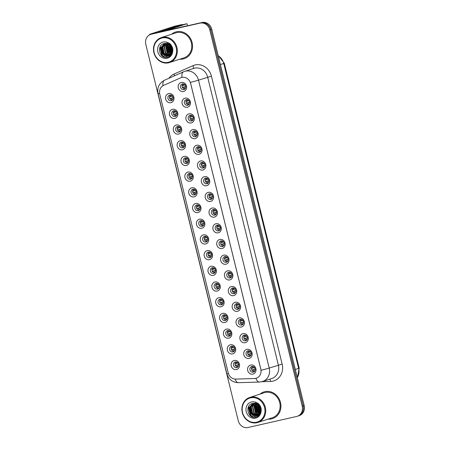 <?xml version="1.0" encoding="UTF-8"?>
<svg xmlns="http://www.w3.org/2000/svg" width="450" height="450" viewBox="0 0 450 450"><rect width="100%" height="100%" fill="white"/><g stroke="black" fill="none" stroke-linecap="round" stroke-linejoin="round"><path stroke-width="0.67" d="M174.752 118.378A4.674 4.196 72 0 1 169.543 114.772A4.674 4.196 72 0 1 172.524 109.305A4.674 4.196 72 0 1 177.733 112.911A4.674 4.196 72 0 1 174.752 118.378M173.678 110.767A2.919 2.621 -108 0 0 173.469 110.829A2.919 2.621 -108 0 0 171.844 114.3A2.919 2.621 -108 0 0 175.067 116.438A2.919 2.621 -108 0 0 175.275 116.381A2.919 2.621 -108 0 0 176.901 112.905A2.919 2.621 -108 0 0 173.678 110.767M178.611 134.078A4.674 4.196 72 0 1 173.402 130.472A4.674 4.196 72 0 1 176.383 125.004A4.674 4.196 72 0 1 181.592 128.61A4.674 4.196 72 0 1 178.611 134.078M177.531 126.467A2.919 2.621 -108 0 0 177.322 126.523A2.919 2.621 -108 0 0 175.697 129.999A2.919 2.621 -108 0 0 178.926 132.137A2.919 2.621 -108 0 0 179.134 132.081A2.919 2.621 -108 0 0 180.754 128.604A2.919 2.621 -108 0 0 177.531 126.467M182.464 149.771A4.674 4.196 72 0 1 177.255 146.171A4.674 4.196 72 0 1 180.236 140.704A4.674 4.196 72 0 1 185.445 144.309A4.674 4.196 72 0 1 182.464 149.771M181.389 142.166A2.919 2.621 -108 0 0 181.181 142.222A2.919 2.621 -108 0 0 179.556 145.699A2.919 2.621 -108 0 0 182.779 147.836A2.919 2.621 -108 0 0 182.987 147.78A2.919 2.621 -108 0 0 184.612 144.304A2.919 2.621 -108 0 0 181.389 142.166M186.322 165.471A4.674 4.196 72 0 1 181.114 161.871A4.674 4.196 72 0 1 184.095 156.403A4.674 4.196 72 0 1 189.304 160.009A4.674 4.196 72 0 1 186.322 165.471M185.243 157.866A2.919 2.621 -108 0 0 185.034 157.922A2.919 2.621 -108 0 0 183.414 161.398A2.919 2.621 -108 0 0 186.638 163.536A2.919 2.621 -108 0 0 186.846 163.479A2.919 2.621 -108 0 0 188.471 160.003A2.919 2.621 -108 0 0 185.243 157.866M190.176 181.17A4.674 4.196 72 0 1 184.967 177.57A4.674 4.196 72 0 1 187.948 172.102A4.674 4.196 72 0 1 193.157 175.708A4.674 4.196 72 0 1 190.176 181.17M189.101 173.565A2.919 2.621 -108 0 0 188.893 173.621A2.919 2.621 -108 0 0 187.268 177.097A2.919 2.621 -108 0 0 190.491 179.235A2.919 2.621 -108 0 0 190.699 179.173A2.919 2.621 -108 0 0 192.324 175.703A2.919 2.621 -108 0 0 189.101 173.565M194.034 196.869A4.674 4.196 72 0 1 188.826 193.264A4.674 4.196 72 0 1 191.807 187.802A4.674 4.196 72 0 1 197.016 191.407A4.674 4.196 72 0 1 194.034 196.869M192.954 189.264A2.919 2.621 -108 0 0 192.746 189.321A2.919 2.621 -108 0 0 191.126 192.797A2.919 2.621 -108 0 0 194.349 194.934A2.919 2.621 -108 0 0 194.558 194.873A2.919 2.621 -108 0 0 196.183 191.402A2.919 2.621 -108 0 0 192.954 189.264M197.888 212.569A4.674 4.196 72 0 1 192.679 208.963A4.674 4.196 72 0 1 195.66 203.501A4.674 4.196 72 0 1 200.869 207.107A4.674 4.196 72 0 1 197.888 212.569M196.813 204.964A2.919 2.621 -108 0 0 196.605 205.02A2.919 2.621 -108 0 0 194.979 208.496A2.919 2.621 -108 0 0 198.203 210.628A2.919 2.621 -108 0 0 198.411 210.572A2.919 2.621 -108 0 0 200.036 207.101A2.919 2.621 -108 0 0 196.813 204.964M201.746 228.268A4.674 4.196 72 0 1 196.537 224.662A4.674 4.196 72 0 1 199.519 219.201A4.674 4.196 72 0 1 204.727 222.806A4.674 4.196 72 0 1 201.746 228.268M200.666 220.663A2.919 2.621 -108 0 0 200.458 220.719A2.919 2.621 -108 0 0 198.838 224.196A2.919 2.621 -108 0 0 202.061 226.328A2.919 2.621 -108 0 0 202.269 226.271A2.919 2.621 -108 0 0 203.895 222.801A2.919 2.621 -108 0 0 200.666 220.663M205.599 243.968A4.674 4.196 72 0 1 200.391 240.362A4.674 4.196 72 0 1 203.372 234.9A4.674 4.196 72 0 1 208.581 238.506A4.674 4.196 72 0 1 205.599 243.968M204.525 236.362A2.919 2.621 -108 0 0 204.317 236.419A2.919 2.621 -108 0 0 202.691 239.889A2.919 2.621 -108 0 0 205.914 242.027A2.919 2.621 -108 0 0 206.123 241.971A2.919 2.621 -108 0 0 207.748 238.5A2.919 2.621 -108 0 0 204.525 236.362M209.458 259.667A4.674 4.196 72 0 1 204.249 256.061A4.674 4.196 72 0 1 207.231 250.599A4.674 4.196 72 0 1 212.439 254.205A4.674 4.196 72 0 1 209.458 259.667M208.378 252.062A2.919 2.621 -108 0 0 208.176 252.118A2.919 2.621 -108 0 0 206.55 255.589A2.919 2.621 -108 0 0 209.773 257.726A2.919 2.621 -108 0 0 209.981 257.67A2.919 2.621 -108 0 0 211.607 254.199A2.919 2.621 -108 0 0 208.378 252.062M213.311 275.366A4.674 4.196 72 0 1 208.102 271.761A4.674 4.196 72 0 1 211.084 266.299A4.674 4.196 72 0 1 216.292 269.904A4.674 4.196 72 0 1 213.311 275.366M212.237 267.761A2.919 2.621 -108 0 0 212.029 267.817A2.919 2.621 -108 0 0 210.403 271.288A2.919 2.621 -108 0 0 213.626 273.426A2.919 2.621 -108 0 0 213.834 273.369A2.919 2.621 -108 0 0 215.46 269.899A2.919 2.621 -108 0 0 212.237 267.761M217.17 291.066A4.674 4.196 72 0 1 211.961 287.46A4.674 4.196 72 0 1 214.942 281.998A4.674 4.196 72 0 1 220.151 285.598A4.674 4.196 72 0 1 217.17 291.066M216.09 283.461A2.919 2.621 -108 0 0 215.888 283.517A2.919 2.621 -108 0 0 214.262 286.988A2.919 2.621 -108 0 0 217.485 289.125A2.919 2.621 -108 0 0 217.693 289.069A2.919 2.621 -108 0 0 219.319 285.598A2.919 2.621 -108 0 0 216.09 283.461M221.023 306.765A4.674 4.196 72 0 1 215.814 303.159A4.674 4.196 72 0 1 218.796 297.697A4.674 4.196 72 0 1 224.004 301.298A4.674 4.196 72 0 1 221.023 306.765M219.949 299.16A2.919 2.621 -108 0 0 219.741 299.216A2.919 2.621 -108 0 0 218.115 302.687A2.919 2.621 -108 0 0 221.338 304.824A2.919 2.621 -108 0 0 221.546 304.768A2.919 2.621 -108 0 0 223.172 301.292A2.919 2.621 -108 0 0 219.949 299.16M224.882 322.464A4.674 4.196 72 0 1 219.673 318.859A4.674 4.196 72 0 1 222.654 313.397A4.674 4.196 72 0 1 227.863 316.997A4.674 4.196 72 0 1 224.882 322.464M223.802 314.854A2.919 2.621 -108 0 0 223.599 314.916A2.919 2.621 -108 0 0 221.974 318.386A2.919 2.621 -108 0 0 225.197 320.524A2.919 2.621 -108 0 0 225.405 320.468A2.919 2.621 -108 0 0 227.031 316.991A2.919 2.621 -108 0 0 223.802 314.854M228.735 338.164A4.674 4.196 72 0 1 223.532 334.558A4.674 4.196 72 0 1 226.507 329.096A4.674 4.196 72 0 1 231.716 332.696A4.674 4.196 72 0 1 228.735 338.164M227.661 330.553A2.919 2.621 -108 0 0 227.453 330.615A2.919 2.621 -108 0 0 225.827 334.086A2.919 2.621 -108 0 0 229.05 336.223A2.919 2.621 -108 0 0 229.258 336.167A2.919 2.621 -108 0 0 230.884 332.691A2.919 2.621 -108 0 0 227.661 330.553M232.594 353.863A4.674 4.196 72 0 1 227.385 350.257A4.674 4.196 72 0 1 230.366 344.79A4.674 4.196 72 0 1 235.575 348.396A4.674 4.196 72 0 1 232.594 353.863M231.519 346.252A2.919 2.621 -108 0 0 231.311 346.309A2.919 2.621 -108 0 0 229.686 349.785A2.919 2.621 -108 0 0 232.909 351.923A2.919 2.621 -108 0 0 233.117 351.866A2.919 2.621 -108 0 0 234.743 348.39A2.919 2.621 -108 0 0 231.519 346.252M236.447 369.557A4.674 4.196 72 0 1 231.244 365.957A4.674 4.196 72 0 1 234.219 360.489A4.674 4.196 72 0 1 239.428 364.095A4.674 4.196 72 0 1 236.447 369.557M235.373 361.952A2.919 2.621 -108 0 0 235.164 362.008A2.919 2.621 -108 0 0 233.539 365.484A2.919 2.621 -108 0 0 236.768 367.622A2.919 2.621 -108 0 0 236.97 367.566A2.919 2.621 -108 0 0 238.596 364.089A2.919 2.621 -108 0 0 235.373 361.952M170.899 102.679A4.674 4.196 72 0 1 165.69 99.073A4.674 4.196 72 0 1 168.671 93.611A4.674 4.196 72 0 1 173.88 97.211A4.674 4.196 72 0 1 170.899 102.679M169.819 95.068A2.919 2.621 -108 0 0 169.611 95.13A2.919 2.621 -108 0 0 167.985 98.601A2.919 2.621 -108 0 0 171.214 100.738A2.919 2.621 -108 0 0 171.422 100.682A2.919 2.621 -108 0 0 173.042 97.206A2.919 2.621 -108 0 0 169.819 95.068M187.363 107.224A4.674 4.196 72 0 1 182.154 103.624A4.674 4.196 72 0 1 185.136 98.156A4.674 4.196 72 0 1 190.339 101.762A4.674 4.196 72 0 1 187.363 107.224M186.283 99.619A2.919 2.621 -108 0 0 186.075 99.675A2.919 2.621 -108 0 0 184.449 103.151A2.919 2.621 -108 0 0 187.678 105.289A2.919 2.621 -108 0 0 187.881 105.233A2.919 2.621 -108 0 0 189.506 101.756A2.919 2.621 -108 0 0 186.283 99.619M191.216 122.923A4.674 4.196 72 0 1 186.007 119.323A4.674 4.196 72 0 1 188.989 113.856A4.674 4.196 72 0 1 194.197 117.461A4.674 4.196 72 0 1 191.216 122.923M190.142 115.318A2.919 2.621 -108 0 0 189.934 115.374A2.919 2.621 -108 0 0 188.308 118.851A2.919 2.621 -108 0 0 191.531 120.988A2.919 2.621 -108 0 0 191.739 120.932A2.919 2.621 -108 0 0 193.365 117.456A2.919 2.621 -108 0 0 190.142 115.318M195.075 138.623A4.674 4.196 72 0 1 189.866 135.017A4.674 4.196 72 0 1 192.847 129.555A4.674 4.196 72 0 1 198.056 133.161A4.674 4.196 72 0 1 195.075 138.623M193.995 131.017A2.919 2.621 -108 0 0 193.787 131.074A2.919 2.621 -108 0 0 192.161 134.55A2.919 2.621 -108 0 0 195.39 136.688A2.919 2.621 -108 0 0 195.593 136.626A2.919 2.621 -108 0 0 197.218 133.155A2.919 2.621 -108 0 0 193.995 131.017M198.928 154.322A4.674 4.196 72 0 1 193.719 150.716A4.674 4.196 72 0 1 196.701 145.254A4.674 4.196 72 0 1 201.909 148.86A4.674 4.196 72 0 1 198.928 154.322M197.854 146.717A2.919 2.621 -108 0 0 197.646 146.773A2.919 2.621 -108 0 0 196.02 150.249A2.919 2.621 -108 0 0 199.243 152.387A2.919 2.621 -108 0 0 199.451 152.325A2.919 2.621 -108 0 0 201.077 148.854A2.919 2.621 -108 0 0 197.854 146.717M202.787 170.021A4.674 4.196 72 0 1 197.578 166.416A4.674 4.196 72 0 1 200.559 160.954A4.674 4.196 72 0 1 205.768 164.559A4.674 4.196 72 0 1 202.787 170.021M201.707 162.416A2.919 2.621 -108 0 0 201.499 162.472A2.919 2.621 -108 0 0 199.873 165.949A2.919 2.621 -108 0 0 203.102 168.081A2.919 2.621 -108 0 0 203.31 168.024A2.919 2.621 -108 0 0 204.93 164.554A2.919 2.621 -108 0 0 201.707 162.416M206.64 185.721A4.674 4.196 72 0 1 201.431 182.115A4.674 4.196 72 0 1 204.412 176.653A4.674 4.196 72 0 1 209.621 180.259A4.674 4.196 72 0 1 206.64 185.721M205.566 178.116A2.919 2.621 -108 0 0 205.357 178.172A2.919 2.621 -108 0 0 203.732 181.643A2.919 2.621 -108 0 0 206.955 183.78A2.919 2.621 -108 0 0 207.163 183.724A2.919 2.621 -108 0 0 208.789 180.253A2.919 2.621 -108 0 0 205.566 178.116M210.499 201.42A4.674 4.196 72 0 1 205.29 197.814A4.674 4.196 72 0 1 208.271 192.352A4.674 4.196 72 0 1 213.48 195.958A4.674 4.196 72 0 1 210.499 201.42M209.419 193.815A2.919 2.621 -108 0 0 209.211 193.871A2.919 2.621 -108 0 0 207.585 197.342A2.919 2.621 -108 0 0 210.814 199.479A2.919 2.621 -108 0 0 211.022 199.423A2.919 2.621 -108 0 0 212.642 195.953A2.919 2.621 -108 0 0 209.419 193.815M214.352 217.119A4.674 4.196 72 0 1 209.143 213.514A4.674 4.196 72 0 1 212.124 208.052A4.674 4.196 72 0 1 217.333 211.657A4.674 4.196 72 0 1 214.352 217.119M213.278 209.514A2.919 2.621 -108 0 0 213.069 209.571A2.919 2.621 -108 0 0 211.444 213.041A2.919 2.621 -108 0 0 214.667 215.179A2.919 2.621 -108 0 0 214.875 215.123A2.919 2.621 -108 0 0 216.501 211.652A2.919 2.621 -108 0 0 213.278 209.514M218.211 232.819A4.674 4.196 72 0 1 213.002 229.213A4.674 4.196 72 0 1 215.983 223.751A4.674 4.196 72 0 1 221.192 227.357A4.674 4.196 72 0 1 218.211 232.819M217.131 225.214A2.919 2.621 -108 0 0 216.922 225.27A2.919 2.621 -108 0 0 215.297 228.741A2.919 2.621 -108 0 0 218.526 230.878A2.919 2.621 -108 0 0 218.734 230.822A2.919 2.621 -108 0 0 220.354 227.351A2.919 2.621 -108 0 0 217.131 225.214M222.064 248.518A4.674 4.196 72 0 1 216.855 244.912A4.674 4.196 72 0 1 219.836 239.451A4.674 4.196 72 0 1 225.045 243.051A4.674 4.196 72 0 1 222.064 248.518M220.989 240.913A2.919 2.621 -108 0 0 220.781 240.969A2.919 2.621 -108 0 0 219.156 244.44A2.919 2.621 -108 0 0 222.379 246.578A2.919 2.621 -108 0 0 222.587 246.521A2.919 2.621 -108 0 0 224.213 243.045A2.919 2.621 -108 0 0 220.989 240.913M225.922 264.218A4.674 4.196 72 0 1 220.714 260.612A4.674 4.196 72 0 1 223.695 255.15A4.674 4.196 72 0 1 228.904 258.75A4.674 4.196 72 0 1 225.922 264.218M224.843 256.607A2.919 2.621 -108 0 0 224.634 256.669A2.919 2.621 -108 0 0 223.014 260.139A2.919 2.621 -108 0 0 226.237 262.277A2.919 2.621 -108 0 0 226.446 262.221A2.919 2.621 -108 0 0 228.071 258.744A2.919 2.621 -108 0 0 224.843 256.607M229.776 279.917A4.674 4.196 72 0 1 224.567 276.311A4.674 4.196 72 0 1 227.548 270.849A4.674 4.196 72 0 1 232.757 274.449A4.674 4.196 72 0 1 229.776 279.917M228.701 272.306A2.919 2.621 -108 0 0 228.493 272.368A2.919 2.621 -108 0 0 226.868 275.839A2.919 2.621 -108 0 0 230.091 277.976A2.919 2.621 -108 0 0 230.299 277.92A2.919 2.621 -108 0 0 231.924 274.444A2.919 2.621 -108 0 0 228.701 272.306M233.634 295.616A4.674 4.196 72 0 1 228.426 292.011A4.674 4.196 72 0 1 231.407 286.543A4.674 4.196 72 0 1 236.616 290.149A4.674 4.196 72 0 1 233.634 295.616M232.554 288.006A2.919 2.621 -108 0 0 232.346 288.067A2.919 2.621 -108 0 0 230.726 291.538A2.919 2.621 -108 0 0 233.949 293.676A2.919 2.621 -108 0 0 234.157 293.619A2.919 2.621 -108 0 0 235.783 290.143A2.919 2.621 -108 0 0 232.554 288.006M237.487 311.31A4.674 4.196 72 0 1 232.279 307.71A4.674 4.196 72 0 1 235.26 302.243A4.674 4.196 72 0 1 240.469 305.848A4.674 4.196 72 0 1 237.487 311.31M236.413 303.705A2.919 2.621 -108 0 0 236.205 303.761A2.919 2.621 -108 0 0 234.579 307.238A2.919 2.621 -108 0 0 237.803 309.375A2.919 2.621 -108 0 0 238.011 309.319A2.919 2.621 -108 0 0 239.636 305.843A2.919 2.621 -108 0 0 236.413 303.705M241.346 327.009A4.674 4.196 72 0 1 236.138 323.409A4.674 4.196 72 0 1 239.119 317.942A4.674 4.196 72 0 1 244.328 321.548A4.674 4.196 72 0 1 241.346 327.009M240.266 319.404A2.919 2.621 -108 0 0 240.064 319.461A2.919 2.621 -108 0 0 238.438 322.937A2.919 2.621 -108 0 0 241.661 325.074A2.919 2.621 -108 0 0 241.869 325.018A2.919 2.621 -108 0 0 243.495 321.542A2.919 2.621 -108 0 0 240.266 319.404M245.199 342.709A4.674 4.196 72 0 1 239.991 339.109A4.674 4.196 72 0 1 242.972 333.641A4.674 4.196 72 0 1 248.181 337.247A4.674 4.196 72 0 1 245.199 342.709M244.125 335.104A2.919 2.621 -108 0 0 243.917 335.16A2.919 2.621 -108 0 0 242.291 338.636A2.919 2.621 -108 0 0 245.514 340.774A2.919 2.621 -108 0 0 245.722 340.718A2.919 2.621 -108 0 0 247.348 337.241A2.919 2.621 -108 0 0 244.125 335.104M249.058 358.408A4.674 4.196 72 0 1 243.849 354.808A4.674 4.196 72 0 1 246.831 349.341A4.674 4.196 72 0 1 252.039 352.946A4.674 4.196 72 0 1 249.058 358.408M247.978 350.803A2.919 2.621 -108 0 0 247.776 350.859A2.919 2.621 -108 0 0 246.15 354.336A2.919 2.621 -108 0 0 249.373 356.473A2.919 2.621 -108 0 0 249.581 356.411A2.919 2.621 -108 0 0 251.207 352.941A2.919 2.621 -108 0 0 247.978 350.803M252.911 374.108A4.674 4.196 72 0 1 247.703 370.502A4.674 4.196 72 0 1 250.684 365.04A4.674 4.196 72 0 1 255.893 368.646A4.674 4.196 72 0 1 252.911 374.108M251.837 366.502A2.919 2.621 -108 0 0 251.629 366.559A2.919 2.621 -108 0 0 250.003 370.035A2.919 2.621 -108 0 0 253.226 372.173A2.919 2.621 -108 0 0 253.434 372.111A2.919 2.621 -108 0 0 255.06 368.64A2.919 2.621 -108 0 0 251.837 366.502M183.504 91.524A4.674 4.196 72 0 1 178.296 87.924A4.674 4.196 72 0 1 181.277 82.457A4.674 4.196 72 0 1 186.486 86.062A4.674 4.196 72 0 1 183.504 91.524M182.43 83.919A2.919 2.621 -108 0 0 182.222 83.976A2.919 2.621 -108 0 0 180.596 87.452A2.919 2.621 -108 0 0 183.819 89.589A2.919 2.621 -108 0 0 184.028 89.533A2.919 2.621 -108 0 0 185.653 86.057A2.919 2.621 -108 0 0 182.43 83.919M176.074 115.931A2.919 2.621 72 0 1 173.588 113.856A2.919 2.621 72 0 1 174.381 110.717M179.933 131.631A2.919 2.621 72 0 1 177.446 129.555A2.919 2.621 72 0 1 178.234 126.416M183.786 147.33A2.919 2.621 72 0 1 181.299 145.254A2.919 2.621 72 0 1 182.093 142.116M187.644 163.029A2.919 2.621 72 0 1 185.158 160.954A2.919 2.621 72 0 1 185.946 157.815M191.498 178.729A2.919 2.621 72 0 1 189.011 176.653A2.919 2.621 72 0 1 189.804 173.514M195.356 194.428A2.919 2.621 72 0 1 192.87 192.352A2.919 2.621 72 0 1 193.657 189.214M199.209 210.127A2.919 2.621 72 0 1 196.723 208.052A2.919 2.621 72 0 1 197.516 204.913M203.068 225.827A2.919 2.621 72 0 1 200.582 223.751A2.919 2.621 72 0 1 201.369 220.612M206.921 241.526A2.919 2.621 72 0 1 204.435 239.451A2.919 2.621 72 0 1 205.228 236.306M210.78 257.226A2.919 2.621 72 0 1 208.294 255.15A2.919 2.621 72 0 1 209.081 252.006M214.639 272.925A2.919 2.621 72 0 1 212.147 270.849A2.919 2.621 72 0 1 212.94 267.705M218.492 288.624A2.919 2.621 72 0 1 216.006 286.549A2.919 2.621 72 0 1 216.793 283.404M222.351 304.324A2.919 2.621 72 0 1 219.859 302.248A2.919 2.621 72 0 1 220.652 299.104M226.204 320.017A2.919 2.621 72 0 1 223.718 317.947A2.919 2.621 72 0 1 224.505 314.803M230.062 335.717A2.919 2.621 72 0 1 227.571 333.641A2.919 2.621 72 0 1 228.364 330.502M233.916 351.416A2.919 2.621 72 0 1 231.429 349.341A2.919 2.621 72 0 1 232.217 346.202M237.774 367.116A2.919 2.621 72 0 1 235.288 365.04A2.919 2.621 72 0 1 236.076 361.901M172.221 100.232A2.919 2.621 72 0 1 169.734 98.162A2.919 2.621 72 0 1 170.522 95.017M188.685 104.782A2.919 2.621 72 0 1 186.199 102.707A2.919 2.621 72 0 1 186.986 99.568M192.538 120.482A2.919 2.621 72 0 1 190.052 118.406A2.919 2.621 72 0 1 190.845 115.267M196.397 136.181A2.919 2.621 72 0 1 193.911 134.106A2.919 2.621 72 0 1 194.698 130.967M200.25 151.881A2.919 2.621 72 0 1 197.764 149.805A2.919 2.621 72 0 1 198.557 146.666M204.109 167.58A2.919 2.621 72 0 1 201.623 165.504A2.919 2.621 72 0 1 202.41 162.366M207.962 183.279A2.919 2.621 72 0 1 205.476 181.204A2.919 2.621 72 0 1 206.269 178.059M211.821 198.979A2.919 2.621 72 0 1 209.334 196.903A2.919 2.621 72 0 1 210.122 193.759M215.674 214.678A2.919 2.621 72 0 1 213.188 212.602A2.919 2.621 72 0 1 213.981 209.458M219.532 230.377A2.919 2.621 72 0 1 217.046 228.302A2.919 2.621 72 0 1 217.834 225.157M223.386 246.077A2.919 2.621 72 0 1 220.899 244.001A2.919 2.621 72 0 1 221.692 240.857M227.244 261.771A2.919 2.621 72 0 1 224.758 259.701A2.919 2.621 72 0 1 225.546 256.556M231.097 277.47A2.919 2.621 72 0 1 228.611 275.4A2.919 2.621 72 0 1 229.404 272.256M234.956 293.169A2.919 2.621 72 0 1 232.47 291.094A2.919 2.621 72 0 1 233.257 287.955M238.809 308.869A2.919 2.621 72 0 1 236.323 306.793A2.919 2.621 72 0 1 237.116 303.654M242.668 324.568A2.919 2.621 72 0 1 240.182 322.493A2.919 2.621 72 0 1 240.969 319.354M246.527 340.267A2.919 2.621 72 0 1 244.035 338.192A2.919 2.621 72 0 1 244.828 335.053M250.38 355.967A2.919 2.621 72 0 1 247.894 353.891A2.919 2.621 72 0 1 248.681 350.752M254.239 371.666A2.919 2.621 72 0 1 251.747 369.591A2.919 2.621 72 0 1 252.54 366.452M184.826 89.083A2.919 2.621 72 0 1 182.34 87.008A2.919 2.621 72 0 1 183.127 83.869M180.681 77.811A7.886 7.082 72 0 1 181.288 77.574A7.886 7.082 72 0 1 181.851 77.422A7.886 7.082 72 0 1 190.637 83.503L260.798 369.146A7.886 7.082 72 0 1 256.331 378.214A7.886 7.082 72 0 1 254.542 378.523L235.766 379.091A7.886 7.082 72 0 1 228.206 372.853L159.767 94.207A7.886 7.082 72 0 1 163.626 85.376L180.681 77.811M176.484 31.77A14.018 12.589 -108 0 0 175.489 32.046A14.018 12.589 -108 0 0 171.596 34.234A14.018 12.589 -108 0 1 175.489 32.046A14.018 12.589 -108 0 1 176.484 31.77A14.018 12.589 -108 0 1 191.959 42.03A14.018 12.589 -108 0 1 184.162 58.703A14.018 12.589 -108 0 0 191.959 42.03A14.018 12.589 -108 0 0 176.484 31.77M179.724 59.226A14.018 12.589 -108 0 0 183.167 58.978A14.018 12.589 -108 0 0 184.162 58.703A14.018 12.589 -108 0 1 183.167 58.978A14.018 12.589 -108 0 1 179.724 59.226M168.109 43.155A14.018 12.589 -108 0 0 168.086 43.543A14.018 12.589 -108 0 1 168.109 43.155M168.069 44.072A14.018 12.589 -108 0 0 168.446 47.537A14.018 12.589 -108 0 1 168.069 44.072L167.529 45.422L168.84 51.913L171.101 53.691M169.802 51.272A14.018 12.589 -108 0 0 171.203 53.499A14.018 12.589 -108 0 1 169.802 51.272M264.881 391.657A14.018 12.589 -108 0 0 263.886 391.933A14.018 12.589 -108 0 0 259.993 394.121A14.018 12.589 -108 0 1 263.886 391.933A14.018 12.589 -108 0 1 264.881 391.657A14.018 12.589 -108 0 1 280.356 401.918A14.018 12.589 -108 0 1 272.559 418.59A14.018 12.589 -108 0 0 280.356 401.918A14.018 12.589 -108 0 0 264.881 391.657M268.121 419.113A14.018 12.589 -108 0 0 271.564 418.866A14.018 12.589 -108 0 0 272.559 418.59A14.018 12.589 -108 0 1 271.564 418.866A14.018 12.589 -108 0 1 268.121 419.113M256.506 403.043A14.018 12.589 -108 0 0 256.483 403.431A14.018 12.589 -108 0 1 256.506 403.043M256.466 403.959A14.018 12.589 -108 0 0 256.843 407.424A14.018 12.589 -108 0 1 256.466 403.959L255.926 405.309L257.237 411.801L259.498 413.578M258.199 411.159A14.018 12.589 -108 0 0 259.599 413.387A14.018 12.589 -108 0 1 258.199 411.159M190.384 82.356L261.101 370.266A10.221 0.366 -13.8 0 0 269.213 368.061A11.678 10.491 72 0 1 262.592 381.493L271.755 378.512A11.678 10.491 -108 0 0 278.376 365.079L207.658 77.169A11.678 10.491 -108 0 0 194.636 68.158A11.678 10.491 -108 0 0 193.809 68.389L184.646 71.37A11.678 10.491 72 0 1 185.479 71.139A11.678 10.491 72 0 1 198.501 80.151A10.221 0.366 166.2 0 1 190.384 82.356M181.434 77.529L182.993 77.242M261.186 410.642A11.678 10.491 72 0 1 260.64 409.641M259.588 406.553A11.678 10.491 72 0 1 259.346 404.702M258.593 403.937A11.678 10.491 -108 0 0 258.598 404.589A11.678 10.491 -108 0 1 258.593 403.937M258.761 406.288A11.678 10.491 -108 0 0 260.291 410.597A11.678 10.491 -108 0 1 258.761 406.288M172.789 50.754A11.678 10.491 72 0 1 172.243 49.753M171.191 46.665A11.678 10.491 72 0 1 170.949 44.814M170.196 44.049A11.678 10.491 -108 0 0 170.201 44.702A11.678 10.491 -108 0 1 170.196 44.049M170.364 46.401A11.678 10.491 -108 0 0 171.894 50.709A11.678 10.491 -108 0 1 170.364 46.401M150.784 34.346L152.741 33.711A8.758 7.864 -108 0 1 153.36 33.542L201.982 22.5A8.758 7.864 -108 0 1 211.748 29.256L304.183 405.579A8.758 7.864 -108 0 1 299.216 415.654L298.238 415.969A8.758 7.864 -108 0 0 303.204 405.9L210.774 29.576A8.758 7.864 -108 0 0 201.009 22.821L152.381 33.857A8.758 7.864 -108 0 0 151.763 34.031A8.758 7.864 -108 0 1 152.381 33.857L201.009 22.821A8.758 7.864 -108 0 1 210.774 29.576L303.204 405.9A8.758 7.864 -108 0 1 298.238 415.969L297.259 416.289A8.758 7.864 -108 0 0 302.231 406.215L209.796 29.897A8.758 7.864 -108 0 0 200.031 23.136L151.408 34.178A8.758 7.864 -108 0 0 150.784 34.346A8.758 7.864 -108 0 0 145.817 44.421L238.252 420.744A8.758 7.864 -108 0 0 248.018 427.5L296.64 416.458A8.758 7.864 -108 0 0 297.259 416.289M259.622 405.073A11.678 10.491 -108 0 0 260.106 407.554A11.678 10.491 -108 0 1 259.622 405.073M260.707 409.179A11.678 10.491 -108 0 0 261.231 410.214A11.678 10.491 -108 0 1 260.707 409.179M171.225 45.186A11.678 10.491 -108 0 0 171.709 47.666A11.678 10.491 -108 0 1 171.225 45.186M172.311 49.292A11.678 10.491 -108 0 0 172.834 50.327A11.678 10.491 -108 0 1 172.311 49.292M183.752 83.992A3.212 2.886 -108 0 0 183.381 85.489L185.074 84.938M181.839 85.883L183.381 85.489M185.732 86.428L182.531 87.469M185.754 86.552L182.261 87.587M183.803 87.188A3.212 2.886 -108 0 0 185.259 88.616M171.146 95.141A3.212 2.886 -108 0 0 170.775 96.638L172.468 96.086M169.234 97.031L170.775 96.638M173.126 97.577L169.926 98.617M173.143 97.701L169.65 98.736M171.191 98.336A3.212 2.886 -108 0 0 172.648 99.765M187.611 99.692A3.212 2.886 -108 0 0 187.239 101.183L188.933 100.637M185.698 101.582L187.239 101.183M189.591 102.127L186.384 103.168M189.607 102.251L186.114 103.281M187.656 102.887A3.212 2.886 -108 0 0 189.112 104.316M191.464 115.391A3.212 2.886 -108 0 0 191.093 116.882L192.786 116.331M189.551 117.281L191.093 116.882M193.449 117.827L190.243 118.867M193.466 117.951L189.973 118.98M191.514 118.586A3.212 2.886 -108 0 0 192.971 120.015M195.322 131.091A3.212 2.886 -108 0 0 194.951 132.581L196.644 132.03M193.41 132.981L194.951 132.581M197.303 133.526L194.096 134.567M197.319 133.65L193.826 134.679M195.368 134.286A3.212 2.886 -108 0 0 196.824 135.714M199.181 146.79A3.212 2.886 -108 0 0 198.804 148.281L200.498 147.729M197.263 148.68L198.804 148.281M201.161 149.226L197.955 150.266M201.178 149.349L197.685 150.379M199.226 149.985A3.212 2.886 -108 0 0 200.683 151.414M175.005 110.841A3.212 2.886 -108 0 0 174.628 112.337L176.327 111.786M173.087 112.731L174.628 112.337M176.985 113.276L173.779 114.317M177.002 113.4L173.509 114.435M175.05 114.036A3.212 2.886 -108 0 0 176.507 115.464M178.858 126.54A3.212 2.886 -108 0 0 178.487 128.036L180.18 127.485M176.946 128.43L178.487 128.036M180.838 128.976L177.638 130.016M180.855 129.099L177.362 130.134M178.903 129.735A3.212 2.886 -108 0 0 180.36 131.164M182.717 142.239A3.212 2.886 -108 0 0 182.346 143.73L184.039 143.184M180.804 144.129L182.346 143.73M184.697 144.675L181.491 145.716M184.714 144.799L181.221 145.834M182.762 145.434A3.212 2.886 -108 0 0 184.219 146.863M150.924 34.301A11.678 0.422 166.2 0 1 149.535 34.436A11.678 0.422 166.2 0 1 150.638 33.975L174.218 26.308A1.463 0.641 -102.8 0 1 174.24 26.297A1.463 0.641 -102.8 0 1 174.263 26.297M182.362 24.767A1.463 0.641 77.2 0 0 181.918 24.553A1.463 0.641 77.2 0 0 181.89 24.564L158.04 32.349L186.412 25.976A1.463 1.311 72 0 1 186.643 25.942L186.834 25.937M169.476 62.561L183.893 57.87A13.14 11.801 -108 0 0 191.205 42.238A13.14 11.801 -108 0 0 176.692 32.625A13.14 11.801 -108 0 0 175.759 32.878L161.347 37.569A13.14 11.801 -108 0 0 154.035 53.201A13.14 11.801 -108 0 0 168.542 62.814A13.14 11.801 -108 0 0 169.476 62.561A13.14 11.801 -108 0 0 176.788 46.929A13.14 11.801 -108 0 0 162.276 37.311A13.14 11.801 -108 0 0 161.347 37.569M168.159 62.331A12.555 11.272 -108 0 0 176.169 47.644A12.555 11.272 -108 0 0 162.174 37.958A12.555 11.272 -108 0 0 154.164 52.644A12.555 11.272 -108 0 0 168.159 62.331M166.14 43.402L164.25 43.515C156.054 45.034 159.463 59.136 167.046 57.375C170.184 56.694 172.086 54.602 172.744 51.098L172.839 49.05C172.395 46.716 171.281 44.814 169.504 43.363L167.721 42.542L171.894 50.462C171.776 53.499 170.409 55.412 167.788 56.211L162.248 54.062L160.931 47.571L164.391 43.487M169.138 44.792L164.25 43.515M172.845 50.175L172.074 48.78M171.743 47.751L171.534 45.647M172.856 49.466L171.934 46.344M172.547 52.02L172.17 51.688M171.849 51.367L170.021 45.669M170.078 45.27L170.359 44.162M171.889 50.833L170.37 46.097M170.404 45.608L170.623 44.426L170.584 45.816M171.478 52.881L170.004 51.536L168.846 44.561M168.924 44.359L169.307 43.56M171.591 52.56L170.393 51.407L169.121 44.781M169.194 44.539L169.56 43.684M171.675 54.152L171.208 54.017M170.961 53.927L168.452 52.042L167.141 45.551L167.822 43.948M171.787 53.955L171.349 53.797M171.236 54.81L170.589 54.754M170.359 54.714L166.905 52.543L165.589 46.057L166.888 43.588M171.338 54.669L170.747 54.585M170.516 54.534L167.293 52.419L165.977 45.928L167.113 43.661M170.544 55.266L169.914 55.316M169.701 55.316L165.352 53.049L164.036 46.558L166.005 43.414M170.724 55.164L170.089 55.193M169.869 55.181L165.741 52.926L164.424 46.434L166.224 43.442M171.208 54.844L169.194 55.733M168.992 55.766L163.8 53.556L162.484 47.064L165.172 43.386M169.982 55.513L169.38 55.642M169.172 55.671L164.188 53.426L162.872 46.941L165.381 43.38M168.429 56.019L162.636 53.932L161.319 47.441L164.576 43.453M171.011 55.097L169.791 55.581M167.124 43.577L170.308 45.506L172.142 51.829L168.626 55.958L167.788 56.211M167.963 43.121A13.14 11.801 -108 0 0 167.912 43.807M167.889 44.432A13.14 11.801 -108 0 0 171.118 53.663M164.267 57.127L161.837 55.097L159.902 47.25M167.479 57.291L164.812 55.963M163.806 55.063L161.359 47.318M168.458 53.544L166.011 45.804M166.331 44.353L166.635 43.526M166.686 43.408L166.877 42.998M170.01 53.044L167.563 45.298M167.889 43.83L168.126 43.161M171.562 52.538L169.116 44.792M172.665 51.525L172.26 50.991M171.894 50.411L170.618 46.451M172.631 48.139L172.485 47.655M164.953 57.313L162.034 55.035L160.256 46.524M167.704 57.234L165.33 56.137M164.576 55.553L163.581 54.529L161.713 46.395M169.234 54.039L168.238 53.016L166.365 44.876M166.674 43.858L166.787 43.56M166.832 43.459L167.04 43.003M170.786 53.533L169.785 52.509L167.917 44.376M172.249 52.954L171.911 52.633M171.653 52.363L169.284 44.921M169.324 44.629L169.47 43.869M172.71 51.277L172.277 50.664M171.866 49.956L170.865 46.845M170.792 46.08L170.814 44.646M257.873 422.443L272.284 417.757A13.14 11.801 -108 0 0 279.596 402.126A13.14 11.801 -108 0 0 265.089 392.507A13.14 11.801 -108 0 0 264.156 392.766L249.744 397.457A13.14 11.801 -108 0 0 242.426 413.089A13.14 11.801 -108 0 0 256.939 422.702A13.14 11.801 -108 0 0 257.873 422.443A13.14 11.801 -108 0 0 265.185 406.817A13.14 11.801 -108 0 0 250.672 397.198A13.14 11.801 -108 0 0 249.744 397.457M256.556 422.218A12.555 11.272 -108 0 0 264.566 407.531A12.555 11.272 -108 0 0 250.571 397.845A12.555 11.272 -108 0 0 242.556 412.526A12.555 11.272 -108 0 0 256.556 422.218M254.531 403.29L252.647 403.402C244.451 404.916 247.86 419.017 255.442 417.262C258.581 416.582 260.483 414.489 261.141 410.985L261.236 408.938C260.792 406.603 259.678 404.702 257.901 403.245L256.118 402.429L260.291 410.349C260.173 413.387 258.806 415.299 256.185 416.098L250.644 413.944L249.328 407.458L252.787 403.374M257.535 404.679L252.647 403.402M261.242 410.062L260.471 408.668M260.139 407.638L259.931 405.534M261.253 409.348L260.331 406.232M260.944 411.907L260.561 411.576M260.246 411.255L258.418 405.551M258.474 405.157L258.756 404.049M260.286 410.721L258.767 405.984M258.801 405.495L259.02 404.314L258.981 405.703M259.875 412.762L258.401 411.424L257.243 404.449M257.321 404.246L257.704 403.447M259.988 412.447L258.789 411.294L257.518 404.668M257.591 404.426L257.957 403.571M260.072 414.039L259.605 413.904M259.358 413.809L256.849 411.924L255.538 405.439L256.219 403.83M260.184 413.837L259.746 413.685M259.633 414.697L258.986 414.641M258.756 414.602L255.302 412.431L253.986 405.939L255.285 403.476M259.734 414.557L259.144 414.473M258.913 414.422L255.684 412.307L254.374 405.816L255.51 403.543M258.936 415.153L258.311 415.204M258.097 415.204L253.749 412.937L252.433 406.446L254.402 403.301M259.121 415.052L258.486 415.074M258.266 415.069L254.138 412.808L252.821 406.322L254.621 403.329M259.605 414.731L257.591 415.62M257.389 415.654L252.197 413.443L250.881 406.952L253.569 403.273M258.379 415.401L257.777 415.53M257.569 415.558L252.585 413.314L251.269 406.822L253.778 403.267M256.826 415.907L251.032 413.82L249.716 407.329L252.973 403.341M259.408 414.984L258.188 415.468M255.521 403.464L258.705 405.394L260.539 411.711L257.023 415.845L256.185 416.098M256.359 403.009A13.14 11.801 -108 0 0 256.309 403.689M256.286 404.319A13.14 11.801 -108 0 0 259.515 413.544M252.664 417.015L250.234 414.984L248.299 407.137M255.876 417.178L253.209 415.851M252.203 414.945L249.756 407.205M256.854 413.432L254.407 405.686M254.728 404.241L255.032 403.408M255.083 403.29L255.274 402.885M258.407 412.926L255.96 405.186M256.286 403.718L256.523 403.043M259.959 412.425L257.512 404.679M261.062 411.407L260.657 410.873M260.286 410.299L259.014 406.333M261.028 408.026L260.882 407.543M253.35 417.195L250.425 414.917L248.653 406.406M256.101 417.122L253.727 416.025M252.973 415.44L251.977 414.416L250.11 406.277M257.631 413.927L256.635 412.897L254.762 404.764M255.071 403.746L255.184 403.447M255.229 403.346L255.437 402.891M259.178 413.421L258.182 412.397L256.314 404.257M260.646 412.841L260.308 412.521M260.049 412.251L257.681 404.809M257.721 404.516L257.867 403.757M261.107 411.159L260.674 410.552M260.263 409.843L259.262 406.733M259.189 405.968L259.211 404.533M187.493 25.791L186.981 23.715L172.322 28.485L172.485 29.137M186.981 23.715L181.862 24.879L167.203 29.649L167.366 30.296M172.322 28.485L167.203 29.649M203.034 162.489A3.212 2.886 -108 0 0 202.663 163.98L204.356 163.429M201.122 164.379L202.663 163.98M205.014 164.925L201.808 165.966M205.031 165.049L201.538 166.078M203.079 165.679A3.212 2.886 -108 0 0 204.536 167.113M206.893 178.189A3.212 2.886 -108 0 0 206.516 179.679L208.209 179.128M204.975 180.079L206.516 179.679M208.873 180.624L205.667 181.665M208.89 180.743L205.397 181.778M206.938 181.378A3.212 2.886 -108 0 0 208.395 182.807M210.746 193.888A3.212 2.886 -108 0 0 210.375 195.379L212.068 194.828M208.834 195.778L210.375 195.379M212.726 196.318L209.526 197.364M212.743 196.442L209.25 197.477M210.791 197.078A3.212 2.886 -108 0 0 212.248 198.506M186.57 157.939A3.212 2.886 -108 0 0 186.199 159.429L187.892 158.878M184.657 159.829L186.199 159.429M188.55 160.374L185.349 161.415M188.567 160.498L185.074 161.528M186.615 161.134A3.212 2.886 -108 0 0 188.072 162.562M190.429 173.638A3.212 2.886 -108 0 0 190.058 175.129L191.751 174.578M188.516 175.528L190.058 175.129M192.409 176.074L189.203 177.114M192.426 176.197L188.933 177.227M190.474 176.833A3.212 2.886 -108 0 0 191.931 178.262M194.282 189.338A3.212 2.886 -108 0 0 193.911 190.828L195.604 190.277M192.369 191.227L193.911 190.828M196.262 191.773L193.061 192.814M196.279 191.897L192.786 192.926M194.327 192.532A3.212 2.886 -108 0 0 195.784 193.961M214.605 209.588A3.212 2.886 -108 0 0 214.228 211.078L215.927 210.527M212.687 211.477L214.228 211.078M216.585 212.018L213.379 213.064M216.602 212.141L213.109 213.176M214.65 212.777A3.212 2.886 -108 0 0 216.107 214.206M218.458 225.287A3.212 2.886 -108 0 0 218.087 226.778L219.78 226.226M216.546 227.177L218.087 226.778M220.438 227.717L217.237 228.763M220.455 227.841L216.962 228.876M218.503 228.476A3.212 2.886 -108 0 0 219.96 229.905M222.317 240.986A3.212 2.886 -108 0 0 221.946 242.477L223.639 241.926M220.404 242.876L221.946 242.477M224.297 243.416L221.091 244.463M224.314 243.54L220.821 244.575M222.362 244.176A3.212 2.886 -108 0 0 223.819 245.604M226.17 256.68A3.212 2.886 -108 0 0 225.799 258.176L227.492 257.625M224.257 258.57L225.799 258.176M228.15 259.116L224.949 260.156M228.167 259.239L224.674 260.274M226.215 259.875A3.212 2.886 -108 0 0 227.672 261.304M230.029 272.379A3.212 2.886 -108 0 0 229.657 273.876L231.351 273.324M228.116 274.269L229.657 273.876M232.009 274.815L228.803 275.856M232.026 274.939L228.532 275.974M230.074 275.574A3.212 2.886 -108 0 0 231.531 277.003M198.141 205.037A3.212 2.886 -108 0 0 197.769 206.528L199.463 205.976M196.228 206.927L197.769 206.528M200.121 207.472L196.914 208.513M200.138 207.596L196.644 208.626M198.186 208.226A3.212 2.886 -108 0 0 199.643 209.661M201.994 220.736A3.212 2.886 -108 0 0 201.623 222.227L203.316 221.676M200.081 222.626L201.623 222.227M203.974 223.172L200.773 224.213M203.991 223.29L200.498 224.325M202.039 223.926A3.212 2.886 -108 0 0 203.501 225.354M205.852 236.436A3.212 2.886 -108 0 0 205.481 237.926L207.174 237.375M203.94 238.326L205.481 237.926M207.833 238.866L204.626 239.912M207.849 238.989L204.356 240.024M205.898 239.625A3.212 2.886 -108 0 0 207.354 241.054M209.706 252.135A3.212 2.886 -108 0 0 209.334 253.626L211.028 253.074M207.793 254.025L209.334 253.626M211.686 254.565L208.485 255.611M211.703 254.689L208.209 255.724M209.751 255.324A3.212 2.886 -108 0 0 211.213 256.753M213.564 267.834A3.212 2.886 -108 0 0 213.193 269.325L214.886 268.774M211.652 269.724L213.193 269.325M215.544 270.264L212.338 271.311M215.561 270.388L212.068 271.423M213.609 271.024A3.212 2.886 -108 0 0 215.066 272.452M233.882 288.079A3.212 2.886 -108 0 0 233.511 289.575L235.204 289.024M231.969 289.969L233.511 289.575M235.862 290.514L232.661 291.555M235.879 290.638L232.386 291.673M233.927 291.274A3.212 2.886 -108 0 0 235.384 292.702M237.741 303.778A3.212 2.886 -108 0 0 237.369 305.274L239.062 304.723M235.828 305.668L237.369 305.274M239.721 306.214L236.514 307.254M239.737 306.338L236.244 307.373M237.786 306.973A3.212 2.886 -108 0 0 239.243 308.402M241.594 319.478A3.212 2.886 -108 0 0 241.222 320.968L242.916 320.423M239.681 321.368L241.222 320.968M243.574 321.913L240.373 322.954M243.591 322.037L240.097 323.066M241.639 322.673A3.212 2.886 -108 0 0 243.101 324.101M245.453 335.177A3.212 2.886 -108 0 0 245.081 336.668L246.774 336.116M243.54 337.067L245.081 336.668M247.433 337.613L244.226 338.653M247.449 337.736L243.956 338.766M245.498 338.372A3.212 2.886 -108 0 0 246.954 339.801M249.306 350.876A3.212 2.886 -108 0 0 248.934 352.367L250.627 351.816M247.393 352.766L248.934 352.367M251.286 353.312L248.085 354.353M251.303 353.436L247.809 354.465M249.351 354.071A3.212 2.886 -108 0 0 250.813 355.5M253.164 366.576A3.212 2.886 -108 0 0 252.793 368.066L254.486 367.515M251.252 368.466L252.793 368.066M255.144 369.011L251.938 370.052M255.161 369.135L251.668 370.164M253.209 369.771A3.212 2.886 -108 0 0 254.666 371.199M217.417 283.534A3.212 2.886 -108 0 0 217.046 285.024L218.739 284.473M215.505 285.424L217.046 285.024M219.398 285.964L216.197 287.01M219.414 286.088L215.921 287.123M217.463 286.723A3.212 2.886 -108 0 0 218.925 288.152M221.276 299.233A3.212 2.886 -108 0 0 220.905 300.724L222.598 300.173M219.364 301.123L220.905 300.724M223.256 301.663L220.05 302.709M223.273 301.787L219.78 302.822M221.321 302.423A3.212 2.886 -108 0 0 222.778 303.851M225.129 314.927A3.212 2.886 -108 0 0 224.758 316.423L226.451 315.872M223.217 316.817L224.758 316.423M227.109 317.363L223.909 318.403M227.126 317.486L223.633 318.521M225.174 318.122A3.212 2.886 -108 0 0 226.637 319.551M228.988 330.626A3.212 2.886 -108 0 0 228.617 332.123L230.31 331.571M227.076 332.516L228.617 332.123M230.968 333.062L227.762 334.103M230.985 333.186L227.492 334.221M229.033 333.821A3.212 2.886 -108 0 0 230.49 335.25M232.841 346.326A3.212 2.886 -108 0 0 232.47 347.822L234.163 347.271M230.929 348.216L232.47 347.822M234.821 348.761L231.621 349.802M234.844 348.885L231.345 349.92M232.892 349.521A3.212 2.886 -108 0 0 234.349 350.949M236.7 362.025A3.212 2.886 -108 0 0 236.329 363.516L238.022 362.97M234.787 363.915L236.329 363.516M238.68 364.461L235.474 365.501M238.697 364.584L235.204 365.619M236.745 365.22A3.212 2.886 -108 0 0 238.202 366.649M282.156 364.101L269.213 368.061L198.501 80.151L211.438 76.191L282.156 364.101A14.597 13.112 72 0 1 272.841 381.173A14.597 13.112 72 0 1 270.568 381.465L261.743 381.735M159.615 93.454A10.221 0.366 -13.8 0 1 158.051 93.634C156.971 87.626 159.137 83.16 164.548 80.218L183.555 71.786A10.221 4.478 66.1 0 1 183.741 71.719A11.678 10.491 72 0 1 184.646 71.37L183.555 71.786A10.221 4.478 66.1 0 0 181.98 77.377M228.414 373.567A10.221 0.366 166.2 0 1 226.856 373.748L158.051 93.634M235.029 379.074A10.221 4.348 88.3 0 0 238.489 382.68C232.493 382.41 228.611 379.429 226.856 373.748M164.548 80.218A10.221 4.478 66.1 0 0 162.968 85.714M255.904 378.332A10.221 4.348 88.3 0 0 259.408 382.044L238.489 382.68M168.93 78.272A14.597 13.112 72 0 1 173.993 74.076L192.994 65.649A14.597 13.112 72 0 1 211.438 76.191M302.231 406.215L304.183 405.579M209.796 29.897L211.748 29.256M200.031 23.136L201.982 22.5M151.408 34.178L153.36 33.542M173.993 74.076A2.919 1.277 -113.9 0 1 174.431 75.836M192.994 65.649A2.919 1.277 -113.9 0 1 193.112 68.614M269.752 379.164A2.919 1.243 -91.7 0 1 270.568 381.465M297.309 377.601A11.678 10.491 -108 0 0 298.637 368.398L223.74 63.489A11.678 10.491 -108 0 0 218.273 55.828M220.421 64.569L224.297 63.259L299.188 368.168L297.382 377.893M299.188 368.168L295.318 369.478M185.794 26.179L186.412 25.976M181.89 24.564L174.218 26.308M186.643 25.942L186.249 26.072M170.466 46.226A11.678 10.491 -108 0 0 171.894 50.451A6.598 5.929 -108 0 0 167.333 43.667M172.254 51.075A11.678 10.491 -108 0 0 172.609 51.609M169.937 43.886A11.97 10.749 -108 0 0 169.954 45.152M172.232 51.744A11.97 10.749 -108 0 0 172.513 52.149M167.721 42.542A8.353 7.498 -108 0 0 163.176 42.036A8.353 7.498 -108 0 0 157.843 51.806A8.353 7.498 -108 0 0 167.158 58.252A8.353 7.498 -108 0 0 172.744 51.098M258.863 406.114A11.678 10.491 -108 0 0 260.291 410.338A6.598 5.929 -108 0 0 255.729 403.554M260.651 410.957A11.678 10.491 -108 0 0 261.006 411.497M258.334 403.774A11.97 10.749 -108 0 0 258.351 405.039M260.629 411.632A11.97 10.749 -108 0 0 260.91 412.037M256.118 402.429A8.353 7.498 -108 0 0 251.572 401.923A8.353 7.498 -108 0 0 246.24 411.694A8.353 7.498 -108 0 0 255.555 418.134A8.353 7.498 -108 0 0 261.141 410.985M259.408 382.044L262.592 381.493M218.171 55.406L224.297 63.259M149.631 34.841L149.535 34.436M174.24 26.297L181.918 24.553"/></g></svg>
